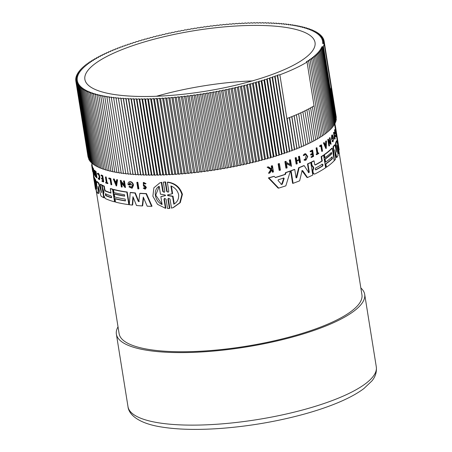 <?xml version="1.0" encoding="UTF-8"?>
<svg xmlns="http://www.w3.org/2000/svg" width="452" height="452" viewBox="0 0 452 452"><rect width="100%" height="100%" fill="white"/><g stroke="black" fill="none" stroke-linecap="round" stroke-linejoin="round"><path stroke-width="0.68" d="M360.837 287.952A125.735 33.211 170.9 0 1 364.685 294.371A125.735 33.211 170.9 0 1 354.069 311.027A125.735 33.211 170.9 0 1 217.288 350.718A125.735 33.211 170.9 0 1 116.379 334.141A125.735 33.211 170.9 0 1 118.023 326.841M165.432 208.287L163.986 199.259L164.426 199.106L165.873 208.14L165.432 208.287L157.494 204.298L152.883 196.241L153.872 187.806L159.895 182.84L161.737 182.292L163.183 191.32L163.912 192.173M161.737 182.292L161.291 182.444L162.737 191.473L164.24 192.354L164.805 191.428L163.319 182.128L165.618 181.919L167.11 191.219L167.85 192.055M165.618 181.919L165.172 182.077L166.658 191.371L168.2 192.23L168.788 191.298L167.342 182.263L167.799 182.105C175.201 183.15 180.077 187.224 182.422 194.326L180.269 202.637L173.455 207.513L171.483 208.112L170.037 199.078L168.489 198.219L167.907 199.151L169.393 208.445L167.545 208.502L166.053 199.208L164.545 198.332L163.986 199.259M167.907 199.151L168.353 198.999L169.845 208.293L169.393 208.445M91.705 162.528L92.118 165.099A122.955 32.476 -9.1 0 0 92.129 165.166L92.445 167.121M136.832 182.399L137.233 182.263A122.955 32.476 -9.1 0 0 137.843 182.303L138.883 188.8L138.481 188.942A123.436 32.6 170.9 0 1 137.871 188.896L136.832 182.399A123.436 32.6 -9.1 0 0 137.442 182.444L138.481 188.942M108.774 178.139L109.158 178.009A122.955 32.476 -9.1 0 0 110.791 178.483L111.78 184.665L111.395 184.795A123.436 32.6 170.9 0 1 110.977 184.682L110.09 179.111A123.436 32.6 -9.1 0 1 108.87 178.755L108.774 178.139A123.436 32.6 -9.1 0 0 110.401 178.619L111.395 184.795M105.655 182.427A123.436 32.6 -9.1 0 0 106.333 182.681L105.429 177.02L105.819 176.885A122.955 32.476 -9.1 0 0 106.175 177.02L107.084 182.676A122.955 32.476 -9.1 0 0 107.836 182.941L107.921 183.467L107.531 183.597A123.436 32.6 170.9 0 1 105.734 182.947L105.655 182.427L106.045 182.292A122.955 32.476 -9.1 0 0 106.288 182.382M97.745 173.455C98.434 172.76 99.157 173.952 99.915 177.043L99.609 179.529L99.208 179.67L98.157 178.551L98.609 177.986M143.787 187.902L144.889 188.467L145.318 187.625L143.414 185.862L143.29 182.557L143.696 182.41L146.024 183.67L145.035 184.015L143.595 183.23L143.651 185.275L145.132 186.343L145.979 187.699L145.205 189.207L143.222 188.145L144.194 187.761L145.052 188.365M143.651 185.275L144.064 185.139L145.538 186.201L146.392 187.557L145.205 189.207M102.497 178.354A122.955 32.476 -9.1 0 1 101.886 178.054L101.491 178.19A123.436 32.6 -9.1 0 0 102.553 178.698L102.152 176.19A123.436 32.6 170.9 0 1 101.084 175.675L100.999 175.133L101.395 174.997A122.955 32.476 -9.1 0 0 102.751 175.636L103.74 181.817L103.344 181.953A123.436 32.6 170.9 0 1 101.988 181.314L101.903 180.789L102.305 180.653A122.955 32.476 -9.1 0 0 102.915 180.953M95.383 171.449L95.801 171.308A122.955 32.476 -9.1 0 0 96.005 171.489L96.994 177.67L96.581 177.817A123.436 32.6 -9.1 0 1 96.372 177.63L95.931 174.879A123.436 32.6 170.9 0 1 95.061 174.031L95.502 176.783A123.436 32.6 170.9 0 1 95.327 176.591L94.332 170.415A123.436 32.6 -9.1 0 0 94.513 170.607L95.005 173.664A123.436 32.6 -9.1 0 0 95.875 174.512L95.383 171.449A123.436 32.6 -9.1 0 0 95.592 171.636L96.581 177.817M95.592 174.562L95.926 176.642L95.502 176.783M94.332 170.415L94.756 170.268A122.955 32.476 -9.1 0 0 94.937 170.46L95.428 173.517A122.955 32.476 -9.1 0 0 95.773 173.879M115.249 181.427L114.859 181.563L113.864 179.195A123.436 32.6 170.9 0 1 113.322 179.065L113.712 178.935A122.955 32.476 -9.1 0 0 114.254 179.06L115.249 181.427A122.955 32.476 -9.1 0 0 116.288 181.659M114.859 181.563A123.436 32.6 -9.1 0 0 116.26 181.868L116.565 179.789L116.955 179.653A122.955 32.476 -9.1 0 0 117.531 179.772L116.627 185.857L116.237 185.992L113.322 179.065M121.588 183.162L122.193 186.93L121.803 187.066A123.436 32.6 170.9 0 1 121.317 186.981L120.272 180.484L120.661 180.348A122.955 32.476 -9.1 0 0 121.153 180.433L121.289 181.28L124.159 184.93M121.289 181.28L120.899 181.41L124.283 185.704L123.526 180.998L123.916 180.862A122.955 32.476 -9.1 0 0 124.436 180.941L125.475 187.439L125.085 187.574L121.074 182.495L121.803 187.066M92.897 168.11L92.451 168.263L93.694 173.297L92.942 168.59L93.378 168.438A122.955 32.476 -9.1 0 0 93.507 168.647L94.547 175.15L94.118 175.297L92.626 169.347L93.361 173.918A123.436 32.6 170.9 0 1 93.265 173.698L92.219 167.2L92.666 167.048A122.955 32.476 -9.1 0 0 92.762 167.268L93.005 168.568M130.018 184.987L129.916 184.337A123.436 32.6 170.9 0 1 128.792 184.213L129.182 184.077A122.955 32.476 -9.1 0 0 130.306 184.201L130.413 184.851L130.018 184.987A123.436 32.6 -9.1 0 1 128.069 184.766C127.882 183.054 128.379 182.054 129.571 181.76L129.961 181.625A122.955 32.476 -9.1 0 0 130.922 181.727C132.278 182.28 133.154 183.427 133.538 185.162L132.255 188.117L131.86 188.252L128.939 186.885L129.43 186.326L129.82 186.19L131.272 187.184M93.524 173.862L94.061 177.212A122.955 32.476 -9.1 0 0 94.089 177.376M93.779 175.472L93.479 175.579A123.436 32.6 -9.1 0 0 93.581 177.291A123.436 32.6 -9.1 0 0 93.943 178.726L93.79 177.483L94.236 177.325A122.955 32.476 -9.1 0 0 94.863 178.687L94.886 178.958M95.479 184.806L96.022 189.134L95.564 189.286A123.436 32.6 170.9 0 1 95.344 188.286L94.926 185.699M125.413 200.728A122.955 32.476 -9.1 0 1 115.384 198.677L114.994 198.807A123.436 32.6 -9.1 0 0 125.447 200.931L125.153 199.095A123.436 32.6 170.9 0 1 114.701 196.976L114.232 194.038L114.616 193.902A122.955 32.476 -9.1 0 0 124.65 195.959M114.232 194.038A123.436 32.6 -9.1 0 0 124.679 196.157L124.447 194.688A123.436 32.6 170.9 0 1 113.994 192.569L113.525 189.62L113.91 189.484A122.955 32.476 -9.1 0 0 127.215 192.021L129.215 204.507L128.826 204.643A123.436 32.6 170.9 0 1 115.526 202.106L114.994 198.807M105.378 190.738L104.983 190.874A123.436 32.6 -9.1 0 0 110.989 193.083L110.282 188.704L110.672 188.569A122.955 32.476 -9.1 0 0 112.932 189.224L114.932 201.716L114.548 201.846A123.436 32.6 170.9 0 1 105.209 198.49L103.819 195.558L103.587 194.14L104.033 191.897L102.672 188.399L102.208 185.501A123.436 32.6 -9.1 0 0 103.898 186.32L104.457 189.823L104.853 189.687L105.378 190.738A122.955 32.476 -9.1 0 0 110.943 192.818M101.542 192.665L100.214 184.382L100.615 184.241A122.955 32.476 -9.1 0 0 102.158 185.128L102.214 185.501L102.61 185.365A122.955 32.476 -9.1 0 0 104.293 186.184L104.853 189.687M146.431 193.592L146.019 193.733A123.436 32.6 170.9 0 1 139.792 193.422L140.193 193.281A122.955 32.476 -9.1 0 0 146.431 193.592L152.019 206.191L151.606 206.332A123.436 32.6 170.9 0 1 147.199 206.191L143.273 197.078L142.25 205.937A123.436 32.6 170.9 0 1 136.487 205.502L132.956 196.671L132.283 205.072A123.436 32.6 170.9 0 1 129.317 204.711L130.193 192.575A123.436 32.6 -9.1 0 0 134.922 193.049L138.267 201.366L139.391 201.281M143.578 197.79L142.657 205.796L142.25 205.937M133.272 197.467L132.673 204.937L132.283 205.072M130.193 192.575L130.588 192.439A122.955 32.476 -9.1 0 0 135.317 192.914L138.668 201.225M98.423 187.201L98.547 193.473L98.124 193.62A123.436 32.6 170.9 0 1 96.558 191.558L94.558 179.071A123.436 32.6 -9.1 0 0 95.349 180.218L96.852 188.439M94.558 179.071L94.993 178.919A122.955 32.476 -9.1 0 0 95.773 180.071L96.739 186.094M96.875 188.908L96.581 181.597L96.999 181.45A122.955 32.476 -9.1 0 0 98.858 183.043L101.333 191.36M102.768 188.936L103.564 193.908M103.892 195.948L104.158 197.614L103.757 197.756A123.436 32.6 170.9 0 1 101.033 196.095L98.287 186.738L97.999 186.495L98.124 193.62M279.698 170.359L279.172 170.376L278.127 163.873A122.955 32.476 -9.1 0 0 278.895 163.63L279.421 163.613L280.46 170.116A123.436 32.6 170.9 0 1 279.698 170.359L278.658 163.861A123.436 32.6 -9.1 0 0 279.421 163.613M322.157 151.347L321.265 145.781A123.436 32.6 -9.1 0 1 320.146 146.499L319.711 146.516L319.609 145.9A122.955 32.476 -9.1 0 0 321.095 144.939L321.53 144.928L322.525 151.109A123.436 32.6 170.9 0 1 322.157 151.347L321.722 151.358L320.869 146.036M316.728 154.64L316.287 154.652L316.202 154.132A122.955 32.476 -9.1 0 0 317.01 153.674L316.101 148.013A122.955 32.476 -9.1 0 0 316.513 147.776L316.954 147.764L317.858 153.42A123.436 32.6 -9.1 0 0 318.694 152.934L318.779 153.454A123.436 32.6 170.9 0 1 316.728 154.64L316.643 154.115L316.202 154.132M317.824 153.2A122.955 32.476 -9.1 0 0 318.253 152.945L318.694 152.934M305.094 160.268L304.083 160.115L304.281 159.477L305.36 159.601M305.128 159.59L306.32 154.991M305.642 154.386L303.608 155.573L303.236 155.205L304.546 153.883L305.676 153.708L307.755 156.46L306.004 160.115L304.541 160.104L304.738 159.466M267.126 167.172L267.697 167.155A123.436 32.6 -9.1 0 0 268.556 166.912L267.991 166.924A122.955 32.476 -9.1 0 1 267.126 167.172L270.788 169.562L268.505 173.24L269.07 173.223A123.436 32.6 170.9 0 0 269.906 172.986L271.765 169.952A123.436 32.6 -9.1 0 0 272.443 169.754L272.822 172.139L272.273 172.155L271.912 169.907M271.121 169.014L271.635 168.161L271.279 165.974A122.955 32.476 -9.1 0 0 271.912 165.788L272.46 165.771L273.454 171.952A123.436 32.6 -9.1 0 1 272.822 172.139M311.049 156.867L311.501 156.855L311.586 157.381L311.134 157.392L311.049 156.867A122.955 32.476 -9.1 0 0 312.66 156.047L312.4 154.403M312.66 156.047L313.106 156.036L312.812 154.188A123.436 32.6 170.9 0 1 311.208 155.013L310.756 155.025L310.637 154.268A122.955 32.476 -9.1 0 0 312.242 153.448L311.874 151.137M312.242 153.448L312.688 153.431L312.287 150.923A123.436 32.6 170.9 0 1 310.682 151.742L310.23 151.759L310.145 151.211A122.955 32.476 -9.1 0 0 312.168 150.171L312.614 150.16L313.609 156.335A123.436 32.6 170.9 0 1 311.586 157.381M296.715 160.488A122.955 32.476 -9.1 0 0 298.958 159.579L298.467 156.516A122.955 32.476 -9.1 0 0 299.049 156.273L299.518 156.262L300.507 162.443A123.436 32.6 -9.1 0 1 299.925 162.686L299.456 162.697L299.043 160.115M299.925 162.686L299.484 159.929A123.436 32.6 170.9 0 1 296.8 161.025L297.241 163.777A123.436 32.6 170.9 0 1 296.625 164.019L296.15 164.031L295.162 157.85A122.955 32.476 -9.1 0 0 295.772 157.607L296.252 157.595L296.738 160.658A123.436 32.6 -9.1 0 0 299.427 159.567L298.936 156.505A123.436 32.6 -9.1 0 0 299.518 156.262M290.043 164.426L289.342 160.053A122.955 32.476 -9.1 0 0 290.009 159.81L290.5 159.799L291.54 166.296L286.461 163.635M291.54 166.296L286.404 163.302L287.139 167.873A123.436 32.6 170.9 0 1 286.438 168.116L285.935 168.133L284.896 161.635A122.955 32.476 -9.1 0 0 285.596 161.392L286.099 161.375L286.235 162.223L290.591 164.748L289.834 160.042A123.436 32.6 -9.1 0 0 290.5 159.799M278.703 188.111L278.161 188.128L268.335 177.93A122.955 32.476 -9.1 0 0 273.703 176.382L274.251 176.365L275.392 177.585A123.436 32.6 -9.1 0 0 285.472 174.37L286.014 172.613A123.436 32.6 -9.1 0 0 290.353 171.093L285.845 185.834A123.436 32.6 170.9 0 1 278.703 188.111L268.906 177.913L268.335 177.93M275.285 177.472A122.955 32.476 -9.1 0 0 284.963 174.387L285.506 172.624A122.955 32.476 -9.1 0 0 289.856 171.105L290.353 171.093M314.626 173.924C313.671 174.269 313.016 173.721 312.665 172.285L312.439 170.862L313.321 167.929L311.524 165.121L311.061 162.223A122.955 32.476 -9.1 0 0 313.643 160.912L314.089 160.895L314.648 164.398L315.332 164.991A123.436 32.6 -9.1 0 0 322.27 161.002L321.57 156.624A123.436 32.6 -9.1 0 0 323.615 155.296L325.615 167.782A123.436 32.6 170.9 0 1 315.078 173.913L314.157 174.048M314.954 164.974A122.955 32.476 -9.1 0 0 321.835 161.019L321.129 156.635A122.955 32.476 -9.1 0 0 323.174 155.307L323.615 155.296M308.304 172.664L308.829 172.212L307.501 163.929A122.955 32.476 -9.1 0 0 310.309 162.596L310.761 162.579L312.761 175.071A123.436 32.6 170.9 0 1 307.513 177.517L307.055 177.534L301.863 170.607M302.332 170.596L302.767 170.726L302.332 170.596L301.987 171.054L299.648 180.823A123.436 32.6 170.9 0 1 293.094 183.314L292.602 183.326L290.602 170.839A122.955 32.476 -9.1 0 0 294.263 169.477L294.749 169.466L296.071 177.749L296.783 177.681L299.128 167.743A123.436 32.6 -9.1 0 0 304.179 165.618L308.761 172.653L309.287 172.201L307.959 163.918A123.436 32.6 -9.1 0 0 310.761 162.579M296.162 177.947L298.653 167.754A122.955 32.476 -9.1 0 0 303.716 165.635L304.179 165.618M95.971 189.151L119.125 333.7A122.955 32.476 -9.1 0 0 217.802 349.916A122.955 32.476 -9.1 0 0 351.554 311.095A122.955 32.476 -9.1 0 0 361.939 294.806L339.09 152.166M324.694 159.172L325.129 159.16L325.604 162.098L325.163 162.11L324.694 159.172A122.955 32.476 -9.1 0 0 326.96 157.533A122.955 32.476 -9.1 0 0 331.243 153.912L331.678 153.9L331.446 152.431A123.436 32.6 170.9 0 1 324.898 157.691L324.457 157.703L323.988 154.753A122.955 32.476 -9.1 0 0 326.254 153.115A122.955 32.476 -9.1 0 0 331.796 148.222L332.231 148.205L334.237 160.697A123.436 32.6 170.9 0 1 326.423 167.229L325.988 167.24L325.457 163.946A122.955 32.476 -9.1 0 0 327.723 162.308A122.955 32.476 -9.1 0 0 332.005 158.686L331.768 157.2M324.982 144.301A122.955 32.476 -9.1 0 0 325.593 143.826L325.666 141.273A122.955 32.476 -9.1 0 0 326.028 140.979L326.463 140.967L326.248 148.454L325.813 148.465L323.44 142.962A122.955 32.476 -9.1 0 0 323.835 142.674L324.276 142.662A123.436 32.6 170.9 0 1 323.875 142.951L323.44 142.962M336.26 150.363L335.52 143.03A122.955 32.476 -9.1 0 0 336.373 140.826L336.836 140.809A123.436 32.6 170.9 0 1 335.977 143.018L335.52 143.03M336.836 140.809L339.102 152.098A123.436 32.6 170.9 0 1 338.751 153.584L338.288 153.595L337.469 149.725M338.751 153.584L337.006 145.454L338.056 155.335A123.436 32.6 170.9 0 1 336.796 157.522L336.35 157.533L335.005 152.239M333.853 158.307L333.056 146.781A122.955 32.476 -9.1 0 0 334.463 144.877L334.909 144.86L336.706 152.222L335.977 143.018M331.678 135.38L332.118 135.363L331.954 139.436L331.508 139.448L331.678 135.38A122.955 32.476 -9.1 0 0 331.971 134.99L332.514 134.956L333.661 138.397L333.056 141.855L332.474 141.267L332.576 140.391L332.13 140.402L332.028 141.278L332.474 141.267M333.056 141.855L332.028 141.278M330.011 141.883L329.378 137.967A122.955 32.476 -9.1 0 0 329.61 137.736L330.05 137.719L331.09 144.222L328.807 141.148L329.542 145.719A123.436 32.6 170.9 0 1 329.288 145.945L328.242 139.448A123.436 32.6 -9.1 0 0 328.497 139.216L328.632 140.063L330.576 142.662L329.819 137.95A123.436 32.6 -9.1 0 0 330.05 137.719M331.09 144.222L330.649 144.233L328.926 141.888M329.288 145.945L328.847 145.962L327.807 139.459A122.955 32.476 -9.1 0 0 328.062 139.233L328.497 139.216M334.977 133.47L335.723 133.961L334.977 133.47L334.531 129.735L335.056 129.634L335.079 130.882M335.282 135.979L335.746 135.962L336.011 136.634L335.548 136.651L335.282 135.979L335.311 135.493L335.768 135.481L335.723 133.961M335.034 139.024L334.582 139.041L333.542 132.538A122.955 32.476 -9.1 0 0 333.661 132.312L334.113 132.3L335.152 138.798A123.436 32.6 170.9 0 1 335.034 139.024L333.994 132.526A123.436 32.6 -9.1 0 0 334.113 132.3M338.983 151.488L334.621 124.272M331.954 139.436A123.436 32.6 -9.1 0 0 332.615 138.623L332.514 137.973A123.436 32.6 170.9 0 1 332.135 138.442L332.599 136.007M332.423 136.12C333.35 136.719 333.593 138.244 333.152 140.685L332.977 140.792M335.915 135.832L335.768 135.481L335.746 135.962C336.22 136.73 336.198 135.843 335.678 133.312L335.107 130.425M305.106 154.511C307.631 155.121 307.897 156.776 305.902 159.477M304.083 160.115L304.541 160.104M303.236 155.205L305.676 153.714M128.792 184.213L129.667 182.817L132.346 185.224L131.464 187.269L129.43 186.326M130.922 181.727L130.526 181.862C131.882 182.416 132.758 183.563 133.142 185.297L131.86 188.252M97.96 174.048L97.553 174.189L97.745 173.952M97.988 173.156L97.338 173.596L97.553 174.189C98.107 173.636 98.677 174.585 99.276 177.037L99.039 179.015L98.203 178.128M97.338 173.596C98.027 172.901 98.751 174.093 99.508 177.178L99.208 179.67M167.342 182.263C174.732 183.32 179.591 187.399 181.93 194.496L179.789 202.801L172.992 207.677M111.056 195.897L111.689 196.965L111.35 197.733A123.436 32.6 170.9 0 1 105.638 195.597L105.344 193.761A123.436 32.6 -9.1 0 0 111.056 195.897M93.581 177.291L94.05 180.207A123.436 32.6 -9.1 0 0 94.202 180.953L94.914 185.625M170.896 185.925C174.992 187.591 177.574 190.524 178.63 194.716C178.93 198.976 177.325 202.134 173.822 204.197L172.562 196.354L167.726 195.62L167.607 194.874L172.15 193.767L170.896 185.925M164.991 194.959L165.421 195.315L165.11 195.693L160.855 196.677L162.115 204.547C154.635 201.372 152.703 189.569 159.189 186.275L160.449 194.151L164.991 194.959M94.722 63.941A116.548 30.781 170.9 0 1 221.503 27.148A116.548 30.781 170.9 0 1 315.038 42.516A116.548 30.781 170.9 0 1 305.196 57.958A116.548 30.781 170.9 0 1 178.416 94.75A116.548 30.781 170.9 0 1 84.88 79.382A116.548 30.781 170.9 0 1 94.722 63.941M252.306 80.908A116.548 30.781 -9.1 0 0 156.465 96.259M331.243 153.912L331.062 152.793M307.513 177.517L302.767 170.726L302.303 170.737M307.501 163.929L307.959 163.918M298.653 167.754L299.128 167.743M290.602 170.839L291.094 170.822A123.436 32.6 -9.1 0 0 294.749 169.466M293.094 183.314L291.094 170.822M333.056 146.781L333.497 146.77A123.436 32.6 -9.1 0 0 334.909 144.86M334.203 160.488L333.497 146.77M336.796 157.522L334.808 149.753L335.531 159.223A123.436 32.6 170.9 0 1 334.435 160.483M321.129 156.635L321.57 156.624M321.835 161.019L322.27 161.002M311.061 162.223L311.513 162.212A123.436 32.6 -9.1 0 0 314.089 160.895M311.524 165.121L311.976 165.11L311.513 162.212M313.072 167.172L313.518 167.161L311.976 165.11M312.439 170.862L312.886 170.85L313.773 167.912L313.558 167.155M315.078 173.913C314.117 174.257 313.462 173.709 313.117 172.268L312.886 170.85M332.005 158.686L332.44 158.675L332.147 156.838A123.436 32.6 170.9 0 1 325.604 162.098M325.457 163.946L325.898 163.929A123.436 32.6 -9.1 0 0 332.44 158.675M326.423 167.229L325.898 163.929M323.988 154.753L324.423 154.742A123.436 32.6 -9.1 0 0 332.231 148.205M324.898 157.691L324.423 154.742M325.129 159.16A123.436 32.6 -9.1 0 0 331.678 153.9M285.506 172.624L286.014 172.613M284.963 174.387L285.472 174.37M268.906 177.913A123.436 32.6 -9.1 0 0 274.251 176.365M332.113 137.984L332.514 137.973M333.152 140.685L332.576 140.391M331.971 134.99L332.514 134.956M332.118 135.363A123.436 32.6 -9.1 0 0 332.418 134.978M289.342 160.053L289.834 160.042M284.896 161.635L285.398 161.618A123.436 32.6 -9.1 0 0 286.099 161.375M286.438 168.116L285.398 161.618M327.807 139.459L328.242 139.448M329.378 137.967L329.819 137.95M325.593 143.826L326.033 143.815A123.436 32.6 -9.1 0 1 325.084 144.538L324.276 142.662M326.248 148.454L323.875 142.951M325.666 141.273L326.107 141.261A123.436 32.6 -9.1 0 0 326.463 140.967M326.033 143.815L326.107 141.261M298.467 156.516L298.936 156.505M298.958 159.579L299.427 159.567M295.162 157.85L295.636 157.838A123.436 32.6 -9.1 0 0 296.252 157.595M296.625 164.019L295.636 157.838M310.145 151.211L310.592 151.2A123.436 32.6 -9.1 0 0 312.614 150.16M310.682 151.742L310.592 151.2M310.637 154.268L311.083 154.256A123.436 32.6 -9.1 0 0 312.688 153.431M311.208 155.013L311.083 154.256M311.501 156.855A123.436 32.6 -9.1 0 0 313.106 156.036M335.44 133.459L334.994 129.718M271.279 165.974L271.833 165.957A123.436 32.6 -9.1 0 0 272.46 165.771M271.635 168.161L272.183 168.144L271.833 165.957M268.556 166.912L271.675 168.997L272.183 168.144M270.788 169.562L271.341 169.545L267.697 167.155M269.07 173.223L271.341 169.545M304.066 155.561L303.693 155.194M316.101 148.013L316.541 148.002A123.436 32.6 -9.1 0 0 316.954 147.764M317.01 153.674L317.451 153.657L316.541 148.002M316.643 154.115A123.436 32.6 -9.1 0 0 317.451 153.657M319.609 145.9L320.05 145.889A123.436 32.6 -9.1 0 0 321.53 144.928M320.146 146.499L320.05 145.889M333.542 132.538L333.994 132.526M278.127 163.873L278.658 163.861M334.864 124.074L334.768 123.452M334.666 124.08L334.983 124.068L335.553 127.012L339.158 149.522L335.553 127.012M338.74 149.979L339.175 149.968L339.158 149.522M98.174 186.433L98.287 186.738M102.158 185.128L101.756 185.263L103.757 197.756M100.214 184.382A123.436 32.6 -9.1 0 0 101.756 185.263M98.858 183.043L98.451 183.184L101.53 192.597M96.581 181.597A123.436 32.6 -9.1 0 0 98.451 183.184M95.773 180.071L95.349 180.218M138.792 201.699L139.792 193.422M138.99 201.422L138.267 201.366M135.317 192.914L134.922 193.049M146.019 193.733L151.606 206.332M112.932 189.224L112.548 189.36L114.548 201.846M110.282 188.704A123.436 32.6 -9.1 0 0 112.548 189.36M104.983 190.874L104.457 189.823M104.293 186.184L103.898 186.32M127.215 192.021L126.826 192.156L128.826 204.643M113.525 189.62A123.436 32.6 -9.1 0 0 126.826 192.156M94.863 178.687L94.423 178.839L95.564 189.286M93.79 177.483A123.436 32.6 -9.1 0 0 94.423 178.839M93.298 173.788L93.479 175.579M130.526 181.862A123.436 32.6 -9.1 0 1 129.571 181.76L129.961 181.625M130.306 184.201L129.916 184.337M93.361 173.918L93.717 173.794M93.507 168.647L93.072 168.799L94.118 175.297M92.762 167.268L92.315 167.421L92.451 168.263M121.153 180.433L120.763 180.568L120.899 181.41M120.272 180.484A123.436 32.6 -9.1 0 0 120.763 180.568M124.436 180.941L124.046 181.077L125.085 187.574M123.526 180.998A123.436 32.6 -9.1 0 0 124.046 181.077M114.254 179.06L113.864 179.195M117.531 179.772L117.141 179.902L116.237 185.992M116.565 179.789A123.436 32.6 -9.1 0 0 117.141 179.902M96.005 171.489L95.592 171.636M95.428 173.517L95.005 173.664M94.937 170.46L94.513 170.607M102.751 175.636L102.355 175.772L103.344 181.953M100.999 175.133A123.436 32.6 -9.1 0 0 102.355 175.772M101.903 180.789A123.436 32.6 -9.1 0 0 102.971 181.297L102.677 179.455A123.436 32.6 170.9 0 1 101.61 178.947L101.491 178.19M143.29 182.557L145.612 183.811L146.024 183.67M145.612 183.811L145.035 184.015M91.796 163.076L91.852 165.014M107.836 182.941L107.446 183.077L107.531 183.597M107.084 182.676L106.695 182.811A123.436 32.6 -9.1 0 0 107.446 183.077M106.175 177.02L105.785 177.15L106.695 182.811M105.429 177.02A123.436 32.6 -9.1 0 0 105.785 177.15M110.791 178.483L110.401 178.619M137.843 182.303L137.442 182.444M92.129 165.166L91.666 165.33L92.948 171.743M92.089 164.929L91.626 165.093A123.436 32.6 -9.1 0 0 91.643 165.178A123.436 32.6 -9.1 0 0 91.666 165.33M159.895 182.84L161.291 182.444M163.319 182.128L165.172 182.077M336.039 119.74L336.322 119.633L324.146 43.641L322.558 43.426L324.22 42.748L336.192 118.825M324.146 43.641A125.735 33.211 170.9 0 1 323.429 46.381L330.435 90.129A125.735 33.211 -9.1 0 0 330.762 89.208A125.735 33.211 -9.1 0 0 331 88.293L336.164 120.531L335.802 120.673M330.762 89.208L335.926 121.447L335.48 121.611M330.435 90.129L335.599 122.368L335.073 122.56M324.22 42.748L322.581 42.556L324.203 41.872L322.525 41.697L324.101 41.008L322.383 40.849L323.914 40.16L322.163 40.019L323.649 39.324L321.852 39.2L323.293 38.499L321.462 38.397L322.852 37.691L320.982 37.606L322.327 36.906L320.428 36.838L321.722 36.132L319.784 36.081L321.027 35.375L319.061 35.341L320.253 34.634L318.259 34.623L319.4 33.911L317.372 33.923L318.462 33.211L316.406 33.233L317.44 32.527L315.36 32.572L316.338 31.86L314.236 31.922L315.163 31.216L313.033 31.301L313.903 30.595L311.75 30.696L312.564 29.99L310.394 30.109L311.151 29.408L308.959 29.544L309.66 28.849L307.45 29.001L308.094 28.312L305.868 28.482L306.456 27.792L304.213 27.984L304.744 27.301L302.49 27.51L302.959 26.832L300.693 27.058L301.1 26.386L298.828 26.628L299.179 25.962L296.896 26.222L297.184 25.561L294.896 25.843L295.128 25.188L292.834 25.481L293.003 24.837L290.704 25.148L290.817 24.51L288.517 24.843L288.562 24.21L286.263 24.555L286.252 23.933L283.952 24.295L283.884 23.685L281.585 24.063L281.455 23.464L279.161 23.854L278.974 23.261L276.686 23.673L276.432 23.092L274.155 23.515L273.844 22.945L271.573 23.38L271.206 22.82L268.946 23.272L268.516 22.73L266.268 23.193L265.776 22.656L263.544 23.137L262.996 22.617L260.776 23.108L260.171 22.6L257.968 23.108L257.307 22.611L255.12 23.131L254.397 22.645L252.233 23.176L251.459 22.707L249.312 23.255L248.481 22.798L246.357 23.357L245.47 22.911L243.368 23.481L242.425 23.052L240.351 23.634L239.351 23.221L237.311 23.809L236.255 23.414L234.238 24.012L233.13 23.634L231.147 24.244L229.983 23.877L228.028 24.493L226.819 24.148L224.898 24.775L223.633 24.442L221.746 25.075L220.435 24.764L218.576 25.408L217.214 25.109L215.401 25.758L213.988 25.476L212.208 26.131L210.751 25.871L209.01 26.532L207.508 26.289L205.807 26.956L204.259 26.73L202.598 27.408L201.004 27.193L199.388 27.877L197.756 27.679L196.179 28.369L194.501 28.193L192.97 28.883L191.252 28.725L189.767 29.42L188.015 29.278L186.574 29.979L184.778 29.855L183.388 30.561L181.557 30.453L180.212 31.16L178.342 31.075L177.048 31.781L175.15 31.713L173.907 32.42L171.969 32.374L170.777 33.081L168.811 33.052L167.669 33.764L165.669 33.753L164.584 34.459L162.556 34.471L161.522 35.177L159.466 35.205L158.488 35.911L156.409 35.957L155.482 36.663L153.375 36.725L152.505 37.431L150.375 37.51L149.561 38.217L147.408 38.318L146.651 39.013L144.482 39.132L143.781 39.832L141.589 39.968L140.945 40.657L138.736 40.816L138.154 41.505L135.928 41.674L135.402 42.358L133.159 42.55L132.696 43.228L130.442 43.437L130.035 44.11L127.769 44.336L127.419 45.002L125.147 45.245L124.854 45.906L122.577 46.166L122.345 46.822L120.057 47.098L119.887 47.742L117.593 48.042L117.48 48.68L115.187 48.991L115.136 49.618L112.836 49.946L112.847 50.567L110.548 50.912L110.616 51.522L108.316 51.884L108.446 52.488L106.152 52.861L106.344 53.455L104.05 53.85L104.299 54.426L102.016 54.839L102.327 55.41L100.045 55.828L100.417 56.387L98.146 56.828L98.576 57.376L96.316 57.828L96.807 58.359L94.558 58.828L95.106 59.353L92.869 59.834L93.474 60.342L91.259 60.834L91.92 61.331L89.716 61.839L90.44 62.319L88.253 62.839L89.033 63.314L86.869 63.845L87.705 64.297L85.558 64.845L86.451 65.286L84.326 65.839L85.275 66.269L83.174 66.834L84.174 67.246L82.106 67.823L83.157 68.224L81.111 68.811L82.219 69.19L80.202 69.789L81.366 70.156L79.377 70.766L80.586 71.111L78.631 71.732L79.897 72.066L77.97 72.693L79.281 73.009L77.394 73.642L78.755 73.942L76.896 74.586L78.309 74.868L76.49 75.518L77.947 75.783L76.162 76.445L77.665 76.687L75.925 77.354L77.473 77.586L75.766 78.258L77.36 78.467L75.699 79.145L77.332 79.343L75.716 80.027L77.388 80.202L75.812 80.891L77.529 81.049L75.998 81.739L77.755 81.88L76.269 82.575L78.066 82.699L76.625 83.4L78.456 83.501L77.066 84.202L78.93 84.287L77.586 84.993L79.49 85.061L78.196 85.767L80.134 85.818L78.885 86.524L80.851 86.552L79.659 87.264L81.659 87.276L80.518 87.987L82.546 87.976L81.456 88.688L83.513 88.66L82.479 89.372L84.558 89.326L83.575 90.033L85.682 89.971L84.756 90.677L86.886 90.598L86.016 91.304L88.168 91.202L87.355 91.909L89.524 91.79L88.767 92.49L90.959 92.349L90.259 93.05L92.468 92.892L91.824 93.587L94.044 93.411L93.462 94.101L95.7 93.914L95.174 94.598L97.429 94.389L96.96 95.067L99.225 94.841L98.813 95.513L101.09 95.27L100.739 95.937L103.022 95.677L102.728 96.332L105.022 96.056L104.791 96.711L107.084 96.412L106.915 97.061L109.209 96.745L109.101 97.383L111.401 97.056L111.35 97.688L113.65 97.338L113.661 97.96L115.961 97.598L116.034 98.214L118.328 97.835L118.464 98.434L120.752 98.044L120.944 98.632L123.232 98.225L123.481 98.807L125.763 98.383L126.074 98.954L128.34 98.519L128.713 99.073L130.973 98.621L131.402 99.169L133.651 98.705L134.137 99.237L136.374 98.756L136.922 99.282L139.137 98.79L139.747 99.299L141.951 98.79L142.612 99.287L144.798 98.768L145.516 99.254L147.68 98.717L148.459 99.186L150.601 98.643L151.437 99.101L153.561 98.542L154.448 98.982L156.545 98.417L157.494 98.841L159.562 98.265L160.562 98.677L162.607 98.09L163.664 98.485L165.675 97.886L166.782 98.265L168.771 97.655L169.929 98.022L171.884 97.4L173.099 97.751L175.02 97.123L176.28 97.457L178.173 96.818L179.484 97.135L181.337 96.491L182.698 96.79L184.518 96.14L185.925 96.423L187.71 95.762L189.162 96.027L190.908 95.361L192.411 95.609L194.111 94.937L195.659 95.169L197.321 94.491L198.908 94.705L200.53 94.022L202.163 94.219L203.739 93.53L205.417 93.705L206.948 93.016L208.66 93.174L210.146 92.479L211.903 92.615L213.344 91.92L215.135 92.038L216.531 91.338L218.361 91.44L219.706 90.739L221.57 90.824L222.864 90.117L224.768 90.185L226.011 89.473L227.949 89.524L229.141 88.812L231.108 88.846L232.249 88.134L234.243 88.146L235.334 87.434L237.362 87.428L238.396 86.722L240.447 86.694L241.43 85.987L243.509 85.942L244.436 85.236L246.543 85.174L247.413 84.467L252.504 83.58L253.267 82.88L255.436 82.761L256.137 82.066L258.329 81.931L258.973 81.236L261.183 81.083L261.764 80.394L263.991 80.224L264.516 79.541L266.753 79.349L267.222 78.671L269.477 78.462L269.884 77.789L272.149 77.563L272.499 76.896L274.771 76.648L275.059 75.992L277.342 75.727L277.573 75.077L279.861 74.8A125.735 33.211 -9.1 0 0 307.044 62.065L306.439 61.557L308.659 61.065L307.998 60.568L310.196 60.059L309.479 59.574L311.66 59.054L310.886 58.585L313.05 58.054L312.213 57.596L314.36 57.054L313.468 56.613L315.586 56.054L314.643 55.63L316.739 55.065L315.739 54.652L317.812 54.07L316.756 53.675L318.801 53.087L317.694 52.709L319.711 52.11L318.553 51.743L320.541 51.132L319.327 50.782L321.282 50.166L320.022 49.833L321.948 49.206L320.632 48.889L322.525 48.257L321.163 47.957L323.016 47.313L335.192 123.306L334.576 123.515M322.525 48.257L334.695 124.249L334.005 124.481M321.948 49.206L334.118 125.198L333.344 125.453M321.282 50.166L333.457 126.159L332.599 126.43M320.541 51.132L332.712 127.125L331.774 127.413M319.711 52.11L331.887 128.097L330.864 128.402M318.801 53.087L330.977 129.08L329.875 129.396M317.812 54.07L329.983 130.063L328.807 130.391M316.739 55.065L328.915 131.052L327.655 131.396M315.586 56.054L327.762 132.046L326.429 132.396M314.36 57.054L326.53 133.046L325.118 133.402M313.05 58.054L325.22 134.046L323.734 134.413M311.66 59.054L323.835 135.046L322.27 135.419M310.196 60.059L322.372 136.052L320.734 136.431M308.659 61.065L320.83 137.052L319.118 137.436M279.861 74.8L286.867 118.548A125.735 33.211 -9.1 0 0 289.331 117.61A125.735 33.211 -9.1 0 0 291.738 116.661A125.735 33.211 -9.1 0 0 294.088 115.701A125.735 33.211 -9.1 0 0 296.376 114.735A125.735 33.211 -9.1 0 0 298.608 113.763A125.735 33.211 -9.1 0 0 300.772 112.785A125.735 33.211 -9.1 0 0 302.874 111.802A125.735 33.211 -9.1 0 0 304.908 110.813A125.735 33.211 -9.1 0 0 306.88 109.819A125.735 33.211 -9.1 0 0 308.778 108.825A125.735 33.211 -9.1 0 0 310.609 107.825A125.735 33.211 -9.1 0 0 312.366 106.825A125.735 33.211 -9.1 0 0 314.055 105.819L319.219 138.058L317.434 138.442M312.366 106.825L317.53 139.063L315.671 139.448M310.609 107.825L315.773 140.063L313.846 140.448M308.778 108.825L313.942 141.064L311.942 141.448M306.88 109.819L312.044 142.058L309.976 142.442M304.908 110.813L310.072 143.052L307.942 143.431M302.874 111.802L308.038 144.041L305.84 144.42M300.772 112.785L305.936 145.024L303.676 145.397M298.608 113.763L303.772 146.002L301.473 146.363L301.541 146.973L299.241 147.324L299.252 147.94L296.953 148.267L296.902 148.9L294.608 149.211L294.495 149.849L292.201 150.143L292.032 150.787L289.743 151.07L289.512 151.719L287.235 151.985L286.941 152.64L284.67 152.883L284.319 153.55L282.054 153.782L281.647 154.454L279.392 154.663L278.929 155.341L276.686 155.528L276.161 156.211L273.935 156.386L273.353 157.076L271.143 157.228L270.499 157.923L268.307 158.059L267.607 158.754L265.437 158.872L264.68 159.573L262.527 159.675L261.714 160.375L259.584 160.46L258.713 161.161L256.606 161.223L255.679 161.935L253.6 161.974L252.623 162.686L250.566 162.709L249.532 163.421L247.504 163.426L246.419 164.138L244.419 164.127L243.278 164.839L241.311 164.805L240.119 165.517L238.181 165.466L236.938 166.178L235.04 166.11L233.746 166.816L231.876 166.732L230.531 167.432L228.701 167.33L227.311 168.031L225.514 167.912L224.073 168.607L222.322 168.466L220.836 169.167L219.118 169.008L217.587 169.698L215.909 169.523L214.333 170.206L212.7 170.014L211.084 170.698L209.491 170.483L207.83 171.161L206.281 170.929L204.581 171.602L203.078 171.353L201.338 172.02L199.88 171.754L198.1 172.415L196.688 172.133L194.874 172.783L193.512 172.483L191.654 173.127L190.343 172.811L188.456 173.449L187.19 173.116L185.269 173.743L184.06 173.393L182.105 174.014L180.941 173.647L178.958 174.257L177.851 173.873L175.834 174.472L174.777 174.077L172.737 174.67L171.737 174.257L169.664 174.834L168.72 174.41L166.618 174.975L165.731 174.534L163.607 175.093L162.776 174.636L160.629 175.178L159.855 174.709L157.691 175.24L156.968 174.76L154.782 175.28L154.121 174.783L151.917 175.291L151.313 174.777L149.092 175.274L148.544 174.749L146.312 175.229L145.821 174.698L143.572 175.161L143.143 174.613L140.883 175.065L140.515 174.506L138.244 174.947L137.933 174.376L135.656 174.8L135.402 174.218L133.114 174.625L132.928 174.037L130.634 174.427L130.504 173.828L128.204 174.201L116.034 98.214M128.108 173.596L125.837 173.952L113.661 97.96M125.735 173.348L123.526 173.675L111.35 97.688M123.424 173.071L121.272 173.376L109.101 97.383M121.176 172.766L119.085 173.054L106.915 97.061M118.989 172.438L116.961 172.704L104.791 96.711M116.865 172.088L114.904 172.325L102.728 96.332M114.802 171.709L112.91 171.929L100.739 95.937M112.814 171.308L110.989 171.506L98.813 95.513M110.887 170.884L109.13 171.059L96.96 95.067M109.028 170.432L107.344 170.585L95.174 94.598M107.243 169.958L105.632 170.093L93.462 94.101M105.531 169.46L103.994 169.579L91.824 93.587M103.892 168.935L102.429 169.042L90.259 93.05M102.327 168.393L100.937 168.477L88.767 92.49M100.836 167.828L99.525 167.895L87.355 91.909M99.417 167.24L98.186 167.297L86.016 91.304M98.078 166.63L96.926 166.669L84.756 90.677M96.818 165.997L95.751 166.025L83.575 90.033M95.638 165.342L94.649 165.364L82.479 89.372M94.536 164.669L93.626 164.681L81.456 88.688M93.513 163.974L92.688 163.974L80.518 87.987M92.575 163.257L91.835 163.257L79.659 87.264M91.716 162.528L91.061 162.517L78.885 86.524M90.942 161.771L90.366 161.76L78.196 85.767M90.247 161.002L89.762 160.985L77.586 84.993M89.637 160.211L89.236 160.194L77.066 84.202M89.112 159.409L88.795 159.386L76.625 83.4M88.665 158.584L76.269 82.575M88.309 157.742L75.998 81.739M88.038 156.884L75.812 80.891M324.101 41.008L336.237 117.017M324.203 41.872L336.26 117.915M315.603 169.856L315.948 169.845C315.117 169.619 315.021 169.008 315.654 168.008A123.436 32.6 -9.1 0 0 322.349 164.183C323.056 164.415 323.152 165.025 322.643 166.02A123.436 32.6 170.9 0 1 315.948 169.845L315.773 169.89M283.726 178.026L284.167 178.483L282.285 184.167L281.556 184.399L278.014 180.444L278.296 179.76A123.436 32.6 -9.1 0 0 283.726 178.026L283.845 178.003M325.943 146.55L325.225 144.86A123.436 32.6 -9.1 0 0 326.016 144.25L325.943 146.55M336.418 132.526L336.825 136.154M337.226 137.905L338.418 144.99M94.558 183.269L94.242 181.15M115.932 184.088L115.028 181.964A123.436 32.6 -9.1 0 0 116.204 182.218L115.932 184.088M165.421 195.315L165.285 195.631M161.782 196.343L160.855 196.677M315.558 169.828A122.955 32.476 -9.1 0 0 322.208 166.031C322.717 165.042 322.621 164.432 321.909 164.2M281.031 184.416L281.76 184.184L283.647 178.495L283.206 178.043M325.542 145.6L325.57 144.595M105.74 193.625L106.034 195.462A122.955 32.476 -9.1 0 0 111.65 197.569M115.52 182.071L116.045 183.309M171.421 186.156L172.613 193.609L172.15 193.767M172.613 193.609L171.511 194.004M168.059 194.722L168.178 195.467L173.026 196.196L174.263 203.92M172.562 196.354L173.026 196.196M159.211 186.405L155.714 195.14L161.81 203.993M165.556 195.541L161.291 196.524M331 88.293A125.735 33.211 -9.1 0 0 331.158 87.394M323.016 47.313L321.609 47.031L323.429 46.381M314.055 105.819L307.044 62.065M286.867 118.548L292.032 150.787M289.743 151.07L277.573 75.077M287.127 118.452L292.201 150.143M289.512 151.719L277.342 75.727M289.331 117.61L294.495 149.849M287.235 151.985L275.059 75.992M323.914 40.16L324.05 41.002M289.534 117.531L294.608 149.211M286.941 152.64L274.771 76.648M291.738 116.661L296.902 148.9M284.67 152.883L272.499 76.896M323.649 39.324L323.779 40.149M291.879 116.605L296.953 148.267M284.319 153.55L272.149 77.563M294.088 115.701L299.252 147.94M282.054 153.782L269.884 77.789M323.293 38.499L323.423 39.307M294.173 115.667L299.241 147.324M281.647 154.454L269.477 78.462M296.376 114.735L301.541 146.973M279.392 154.663L267.222 78.671M322.852 37.691L322.977 38.482M296.405 114.729L301.473 146.363M278.929 155.341L266.753 79.349M276.686 155.528L264.516 79.541M322.327 36.906L322.451 37.674M276.161 156.211L263.991 80.224M273.935 156.386L261.764 80.394M321.722 36.132L321.841 36.889M273.353 157.076L261.183 81.083M271.143 157.228L258.973 81.236M321.027 35.375L321.146 36.115M270.499 157.923L258.329 81.931M268.307 158.059L256.137 82.066M320.253 34.634L320.372 35.363M267.607 158.754L255.436 82.761M265.437 158.872L253.267 82.88M319.4 33.911L319.513 34.629M264.68 159.573L252.504 83.58M262.527 159.675L250.357 83.682M318.462 33.211L318.575 33.917M261.714 160.375L249.544 84.383M259.584 160.46L247.413 84.467M317.44 32.527L317.553 33.222M258.713 161.161L246.543 85.174M256.606 161.223L244.436 85.236M316.338 31.86L316.451 32.55M255.679 161.935L243.509 85.942M253.6 161.974L241.43 85.987M315.163 31.216L315.27 31.894M252.623 162.686L240.447 86.694M250.566 162.709L238.396 86.722M313.903 30.595L314.01 31.261M249.532 163.421L237.362 87.428M247.504 163.426L235.334 87.434M312.564 29.99L312.671 30.651M246.419 164.138L234.243 88.146M244.419 164.127L232.249 88.134M311.151 29.408L311.253 30.064M243.278 164.839L231.108 88.846M241.311 164.805L229.141 88.812M309.66 28.849L309.761 29.493M240.119 165.517L227.949 89.524M238.181 165.466L226.011 89.473M308.094 28.312L308.196 28.951M236.938 166.178L224.768 90.185M235.04 166.11L222.864 90.117M306.456 27.792L306.558 28.431M233.746 166.816L221.57 90.824M231.876 166.732L219.706 90.739M304.744 27.301L304.846 27.934M230.531 167.432L218.361 91.44M228.701 167.33L216.531 91.338M302.959 26.832L303.06 27.459M227.311 168.031L215.135 92.038M225.514 167.912L213.344 91.92M301.1 26.386L301.202 27.007M224.073 168.607L211.903 92.615M222.322 168.466L210.146 92.479M299.179 25.962L299.275 26.583M220.836 169.167L208.66 93.174M219.118 169.008L206.948 93.016M297.184 25.561L297.286 26.176M217.587 169.698L205.417 93.705M215.909 169.523L203.739 93.53M295.128 25.188L295.224 25.804M214.333 170.206L202.163 94.219M212.7 170.014L200.53 94.022M293.003 24.837L293.099 25.448M211.084 170.698L198.908 94.705M209.491 170.483L197.321 94.491M290.817 24.51L290.913 25.12M207.83 171.161L195.659 95.169M206.281 170.929L194.111 94.937M288.562 24.21L288.664 24.82M204.581 171.602L192.411 95.609M203.078 171.353L190.908 95.361M286.252 23.933L286.353 24.544M201.338 172.02L189.162 96.027M199.88 171.754L187.71 95.762M283.884 23.685L283.98 24.295M198.1 172.415L185.925 96.423M196.688 172.133L184.518 96.14M194.874 172.783L182.698 96.79M193.512 172.483L181.337 96.491M191.654 173.127L179.484 97.135M190.343 172.811L178.173 96.818M188.456 173.449L176.28 97.457M187.19 173.116L175.02 97.123M185.269 173.743L173.099 97.751M184.06 173.393L171.884 97.4M182.105 174.014L169.929 98.022M180.941 173.647L168.771 97.655M178.958 174.257L166.782 98.265M177.851 173.873L165.675 97.886M175.834 174.472L163.664 98.485M174.777 174.077L162.607 98.09M172.737 174.67L160.562 98.677M171.737 174.257L159.562 98.265M169.664 174.834L157.494 98.841M168.72 174.41L156.545 98.417M166.618 174.975L154.448 98.982M165.731 174.534L153.561 98.542M163.607 175.093L151.437 99.101M162.776 174.636L150.601 98.643M160.629 175.178L148.459 99.186M159.855 174.709L147.68 98.717M157.691 175.24L145.516 99.254M156.968 174.76L144.798 98.768M154.782 175.28L142.612 99.287M154.121 174.783L141.951 98.79M151.917 175.291L139.747 99.299M151.313 174.777L139.137 98.79M149.092 175.274L136.922 99.282M148.544 174.749L136.374 98.756M146.312 175.229L134.137 99.237M145.821 174.698L133.651 98.705M143.572 175.161L131.402 99.169M143.143 174.613L130.973 98.621M140.883 175.065L128.713 99.073M140.515 174.506L128.34 98.519M138.244 174.947L126.074 98.954M137.933 174.376L125.763 98.383M135.656 174.8L123.481 98.807M135.402 174.218L123.232 98.225M133.114 174.625L120.944 98.632M132.928 174.037L120.752 98.044M130.634 174.427L118.464 98.434M130.504 173.828L118.328 97.835M75.851 80.874L75.716 80.027M75.829 79.976L75.699 79.145M75.896 79.066L75.766 78.258M76.049 78.145L75.925 77.354M76.286 77.219L76.162 76.445M108.316 51.884L108.412 52.494M76.608 76.275L76.49 75.518M106.152 52.861L106.248 53.472M77.015 75.331L76.896 74.586M104.05 53.85L104.146 54.455M77.512 74.371L77.394 73.642M102.016 54.839L102.112 55.449M78.083 73.41L77.97 72.693M100.045 55.828L100.146 56.444M78.744 72.439L78.631 71.732M98.146 56.828L98.242 57.438M79.49 71.461L79.377 70.766M96.316 57.828L96.417 58.444M80.315 70.478L80.202 69.789M94.558 58.828L94.654 59.449M81.224 69.489L81.111 68.811M92.869 59.834L92.971 60.455M82.213 68.495L82.106 67.823M91.259 60.834L91.355 61.461M83.281 67.495L83.174 66.834M89.716 61.839L89.818 62.472M84.434 66.495L84.326 65.839M88.253 62.839L88.355 63.478M85.66 65.489L85.558 64.845M86.869 63.845L86.97 64.483M376.301 366.894C376.866 372.03 375.414 376.702 371.934 380.906L363.843 388.607C356.385 394.195 346.266 399.483 333.491 404.483C324.463 408.02 314.49 411.286 303.574 414.281C277.534 421.343 250.662 425.999 222.949 428.253C198.518 430.14 177.868 429.694 160.991 426.92C138.606 423.371 128.769 414.648 127.995 406.67A125.735 33.211 -9.1 0 0 228.904 423.247A125.735 33.211 -9.1 0 0 365.685 383.556A125.735 33.211 -9.1 0 0 376.301 366.894L364.685 294.371M308.829 172.212L309.287 172.201M313.773 167.912L313.321 167.929M312.739 169.088L313.191 169.071M312.665 172.285L313.117 172.268M145.538 186.201L145.132 186.343M162.737 191.473L163.183 191.32M166.658 191.371L167.11 191.219M322.208 166.031L322.643 166.02M281.76 184.184L282.285 184.167M283.647 178.495L284.167 178.483M106.034 195.462L105.638 195.597M168.178 195.467L167.726 195.62M127.995 406.67L116.379 334.141M304.863 160.29L305.32 160.274M92.683 171.675L91.643 165.178"/></g></svg>
